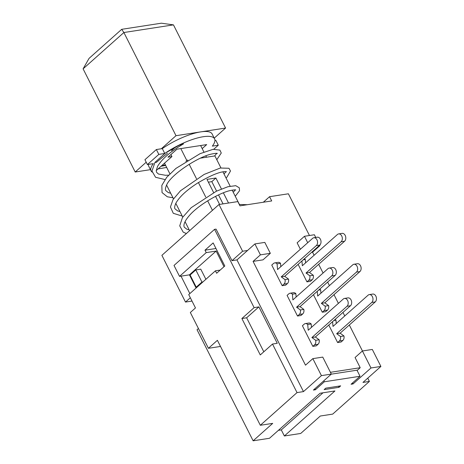 <?xml version="1.0" encoding="UTF-8"?>
<svg xmlns="http://www.w3.org/2000/svg" width="464" height="464" viewBox="0 0 464 464"><rect width="100%" height="100%" fill="white"/><g stroke="black" fill="none" stroke-linecap="round" stroke-linejoin="round"><path stroke-width="0.7" d="M148.294 164.418A35.571 10.457 153.2 0 0 148.642 166.066L151.096 170.92A35.571 10.457 -26.8 0 1 153.34 163.641L147.39 164.558L158.816 154.39L164.761 153.468A35.571 10.457 -26.8 0 1 165.3 153.097A35.571 10.457 -26.8 0 1 214.588 138.846A35.571 10.457 -26.8 0 1 212.344 146.125L218.295 145.209L213.788 149.222M146.212 162.22L135.21 172.011L150.458 169.656M214.235 138.139L225.568 128.047L200.784 131.869A35.571 10.457 153.2 0 0 162.307 148.613L156.362 149.536L144.942 159.703L147.39 164.558M214.588 138.846L212.141 133.992A35.571 10.457 153.2 0 0 200.784 131.869L176.001 135.697L161.315 148.77M165.416 164.946L161.919 165.486M165.66 165.428L161.072 166.24M121.696 29.319L161.35 23.2L173.455 24.87L123.888 32.521L121.696 29.319L89.065 58.371L83.097 68.84L123.888 32.521L176.001 135.697M135.21 172.011L83.097 68.84M225.568 128.047L173.455 24.87M202.188 148.608L206.689 144.6L176.946 149.188L167.974 157.18L171.941 156.565L156.461 170.346A2.848 0.835 -26.8 0 1 156.229 170.537M152.064 172.057A2.848 0.835 -26.8 0 1 152.012 172.022A35.571 10.457 -26.8 0 1 151.096 170.92M183.35 143.985L179.185 145.244L165.3 153.097L154.976 162.365L156.333 162.377L167.405 153.311M164.761 153.468L162.307 148.613M218.295 145.209L215.841 140.354L214.936 140.493M170.92 154.553L171.941 156.565M158.816 154.39L156.362 149.536M213.626 192.566L206.973 179.388L215.893 178.014L221.432 188.976M223.364 192.804L228.532 203.029M215.893 178.014L211.816 181.644L208.377 182.172M223.045 203.876L218.521 194.915M216.595 191.104L211.816 181.644M219.605 204.404L215.551 196.376M200.535 158.137L214.89 155.921L220.928 167.875M222.923 171.831L230.161 186.157M232.157 190.112L239.389 204.427M187.85 160.097L187.259 160.457M189.19 164.279L196.492 178.739M198.424 182.567L205.726 197.02M207.657 200.842L212.448 210.325M166.576 185.078L173.519 198.818M175.804 203.342L182.746 217.082M185.055 221.653L189.608 230.666M187.131 160.208L185.884 161.315M200.634 145.534L203.922 152.047M205.859 155.875L206.532 157.215M164.517 163.171L169.894 173.82M180.809 148.59L186.818 160.486M175.641 146.96L171.541 150.614M263.332 202.234L269.555 196.695L271.701 200.947L239.975 205.842L237.829 201.591L218.996 204.502L242.602 251.233L231.994 260.669L216.056 229.112L214.565 229.344L174.012 265.449L179.533 276.37L206.213 252.613L204.989 250.189L215.963 248.495M196.098 288.016L189.445 274.845L181.018 276.144L189.834 293.596M190.333 297.76L185.496 302.07L161.89 255.339L218.996 204.502M309.459 235.509L288.388 193.79L269.555 196.695M192.003 301.066L185.496 302.07M242.602 251.233L247.556 250.467L236.953 259.91L231.994 260.669M189.445 274.845L216.131 251.082L224.008 266.684M195.808 269.926L201.939 282.066L196.231 287.146L190.101 275.013L195.808 269.926L200.767 269.161L205.888 279.299M220.197 270.083L215.412 270.819L188.726 294.582L195.472 307.934L190.339 312.498L208.429 348.307L220.499 346.446M315.74 237.446L314.377 234.749L304.465 236.28L297.122 242.817L300.37 249.249M254.898 243.931L260.414 254.852L270.332 253.321L264.811 242.399L254.898 243.931L247.556 250.467M367.749 378.154L369.402 381.425L362.958 382.423L380.903 366.444L372.319 349.45L362.407 350.981L355.064 357.518L360.215 367.714L357.106 370.481M263.807 351.793L246.633 317.794L241.877 318.524L254.115 307.632L214.565 229.344M254.115 307.632L258.871 306.895L277.263 343.314L272.507 344.044L260.269 354.943L241.877 318.524M236.953 259.91L303.473 391.604L297.03 392.596L272.507 344.044M206.213 252.613L216.131 251.082M204.989 250.189L213.15 242.921L224.796 265.988L216.642 273.25L215.412 270.819M322.985 392.793L281.294 429.913L278.383 430.36M198.424 328.5L197.032 329.742L253.135 440.8L269.491 438.277L320.067 393.246L334.938 390.949L284.362 435.98L281.294 429.913M339.022 387.318L324.15 389.615L325.78 388.159L340.651 385.862L339.022 387.318L338.459 386.205M181.018 276.144L179.533 276.37M362.407 350.981L370.991 367.975L353.04 383.954L351.062 384.256L360.035 376.269L356.967 370.202L331.25 374.17M360.035 376.269L324.348 381.779L323.837 380.77M324.348 381.779L315.369 389.766L314.865 388.762M202.959 281.909L201.939 282.066M197.252 286.99L196.231 287.146M258.871 306.895L246.633 317.794M353.04 383.954L352.536 382.945M315.369 389.766L313.391 390.073L331.337 374.094L322.753 357.1L312.84 358.631L305.498 365.168L253.077 261.389L262.989 259.857L270.332 253.321M369.402 381.425L332.688 414.114L320.299 416.022L300.718 433.457L284.362 435.98M208.429 348.307L217.401 340.315L260.321 425.279L272.71 423.371L253.135 440.8M330.438 372.308L360.215 367.714M311.187 324A4.269 3.028 -98.8 0 0 308.838 323.048L305.37 323.582A4.269 3.028 81.2 0 1 307.713 324.533L311.187 324L311.477 327.346M312.835 346.37L314.604 344.793L318.072 344.259L316.303 345.837L312.835 346.37L302.412 325.74L304.181 324.162A4.269 3.028 81.2 0 1 305.37 323.582M318.072 344.259A4.269 3.028 -98.8 0 0 319.157 339.776L315.688 340.315A4.269 3.028 81.2 0 1 314.604 344.793M315.688 340.315L311.889 337.531L346.985 306.286L350.459 305.753A4.269 3.028 -98.8 0 0 351.405 300.759A4.269 3.028 -98.8 0 0 347.965 297.888L344.497 298.427A4.269 3.028 81.2 0 1 347.93 301.293A4.269 3.028 81.2 0 1 346.985 306.286M307.713 324.533L308.212 330.252L343.308 299.002A4.269 3.028 81.2 0 1 344.497 298.427M319.157 339.776L315.363 336.997L350.459 305.753M315.363 336.997L311.889 337.531M333.9 320.491L335.971 320.172A4.269 3.028 -98.8 0 0 335.049 319.47M337.618 342.548L339.387 340.97L342.861 340.431L341.086 342.009L337.618 342.548L328.779 325.049M342.861 340.431A4.269 3.028 -98.8 0 0 343.94 335.953L340.472 336.487A4.269 3.028 81.2 0 1 339.387 340.97M340.472 336.487L336.673 333.709L371.774 302.458L375.243 301.925A4.269 3.028 -98.8 0 0 376.188 296.931A4.269 3.028 -98.8 0 0 372.749 294.066L369.28 294.599A4.269 3.028 81.2 0 1 372.714 297.47A4.269 3.028 81.2 0 1 371.774 302.458M332.584 321.662L332.995 326.424L368.091 295.179A4.269 3.028 81.2 0 1 369.28 294.599M335.971 320.172L336.261 323.518M343.94 335.953L340.147 333.169L375.243 301.925M340.147 333.169L336.673 333.709M295.858 293.654A4.269 3.028 -98.8 0 0 293.509 292.703L290.041 293.236A4.269 3.028 81.2 0 1 292.39 294.188L295.858 293.654L296.148 297.001M297.505 316.025L299.274 314.453L302.748 313.913L300.974 315.491L297.505 316.025L287.083 295.394L288.852 293.816A4.269 3.028 81.2 0 1 290.041 293.236M302.748 313.913A4.269 3.028 -98.8 0 0 303.827 309.43L300.359 309.969A4.269 3.028 81.2 0 1 299.274 314.453M300.359 309.969L296.566 307.185L331.661 275.941L335.13 275.407A4.269 3.028 -98.8 0 0 336.075 270.413A4.269 3.028 -98.8 0 0 332.642 267.548L329.167 268.082A4.269 3.028 81.2 0 1 332.601 270.947A4.269 3.028 81.2 0 1 331.661 275.941M292.39 294.188L292.883 299.906L327.978 268.656A4.269 3.028 81.2 0 1 329.167 268.082M303.827 309.43L300.034 306.652L335.13 275.407M300.034 306.652L296.566 307.185M318.571 290.145L320.641 289.826A4.269 3.028 -98.8 0 0 319.719 289.124M322.289 312.202L324.058 310.625L327.532 310.091L325.757 311.669L322.289 312.202L313.449 294.704M327.532 310.091A4.269 3.028 -98.8 0 0 328.611 305.608L325.142 306.141A4.269 3.028 81.2 0 1 324.058 310.625M325.142 306.141L321.349 303.363L356.445 272.119L359.913 271.579A4.269 3.028 -98.8 0 0 360.859 266.585A4.269 3.028 -98.8 0 0 357.425 263.72L353.951 264.254A4.269 3.028 81.2 0 1 357.39 267.125A4.269 3.028 81.2 0 1 356.445 272.119M317.254 291.322L317.666 296.078L352.762 264.834A4.269 3.028 81.2 0 1 353.951 264.254M320.641 289.826L320.931 293.173M328.611 305.608L324.817 302.83L359.913 271.579M324.817 302.83L321.349 303.363M280.529 263.308A4.269 3.028 -98.8 0 0 278.185 262.357L274.711 262.897A4.269 3.028 81.2 0 1 277.06 263.842L280.529 263.308L280.819 266.655M282.176 285.685L283.951 284.107L287.419 283.568L285.644 285.145L282.176 285.685L271.753 265.048L273.528 263.471A4.269 3.028 81.2 0 1 274.711 262.897M287.419 283.568A4.269 3.028 -98.8 0 0 288.498 279.09L285.029 279.624A4.269 3.028 81.2 0 1 283.951 284.107M285.029 279.624L281.236 276.846L316.332 245.595L319.8 245.062A4.269 3.028 -98.8 0 0 320.746 240.068A4.269 3.028 -98.8 0 0 317.312 237.203L313.844 237.736A4.269 3.028 81.2 0 1 317.277 240.601A4.269 3.028 81.2 0 1 316.332 245.595M277.06 263.842L277.559 269.561L312.655 238.316A4.269 3.028 81.2 0 1 313.844 237.736M288.498 279.09L284.705 276.306L319.8 245.062M284.705 276.306L281.236 276.846M303.241 259.805L305.312 259.486A4.269 3.028 -98.8 0 0 304.39 258.779M306.959 281.857L308.734 280.279L312.202 279.746L310.428 281.323L306.959 281.857L298.12 264.364M312.202 279.746A4.269 3.028 -98.8 0 0 313.281 275.262L309.813 275.796A4.269 3.028 81.2 0 1 308.734 280.279M309.813 275.796L306.02 273.018L341.115 241.773L344.584 241.234A4.269 3.028 -98.8 0 0 345.529 236.246A4.269 3.028 -98.8 0 0 342.096 233.375L338.627 233.914A4.269 3.028 81.2 0 1 342.061 236.779A4.269 3.028 81.2 0 1 341.115 241.773M301.925 260.977L302.342 265.733L337.438 234.488A4.269 3.028 81.2 0 1 338.627 233.914M305.312 259.486L305.602 262.827M313.281 275.262L309.488 272.484L344.584 241.234M309.488 272.484L306.02 273.018M370.991 367.975L380.903 366.444M312.84 358.631L321.424 375.625L331.337 374.094M321.424 375.625L303.473 391.604M297.03 392.596L260.321 425.279M318.954 245.816L319.899 245.671L319.655 245.189M319.899 245.671L312.556 252.207L314.099 255.264M318.669 264.312L323.072 273.029M327.642 282.071L329.428 285.609M333.999 294.652L338.401 303.375M342.971 312.417L344.758 315.955M349.322 324.997L362.448 350.975M311.611 252.352L312.556 252.207M304.465 236.28L307.713 242.713M260.414 254.852L253.077 261.389M158.038 168.942L166.675 167.446M183.587 143.846C170.769 151.328 162.104 158.816 157.592 166.315L156.223 170.648L156.583 172.301L158.456 174.035L165.497 175.282L168.612 175.143M154.982 162.365L151.96 171.048L155.573 177.289L164.964 179.545M216.798 159.709L221.27 153.027L219.895 150.098L213.046 149.333L200.141 153.63L175.926 168.426L166.733 177.265L161.837 185.368L162.035 192.572L167.307 196.777L172.991 197.78M226.032 177.985L226.896 177.196L230.498 171.013L228.978 168.27L220.267 168.026L204.148 174.418L180.519 190.745L173.072 199.503L170.433 206.95L173.292 213.312L182.23 216.062M235.265 196.266L239.534 190.721L239.325 187.827L235.77 185.681L227.905 186.725L216.276 191.255L191.197 207.686L182.451 217.552L179.725 225.846L183.181 232.122L186.36 233.554M247.271 204.717L239.273 204.456M189.179 229.819L186.83 229.21L184.347 227.25C183.692 226.38 182.758 222.494 190.884 213.869C200.541 203.766 219.426 193.204 229.5 190.71C233.769 189.846 235.857 189.625 235.758 190.043M235.26 189.921L233.264 192.311M179.933 211.52L177.671 210.929L175.061 208.881C174.284 208.069 174.586 206.12 175.96 203.041C179.591 196.643 186.864 189.956 197.786 182.961C210.598 175.45 219.762 171.663 225.284 171.605L226.554 171.784M226.02 171.651L224.031 174.029M170.7 193.244L168.304 192.595L165.816 190.594C165.08 189.828 165.346 187.961 166.622 184.979C171.054 174.4 198.024 157.047 211.097 154.135C215.325 153.288 217.401 153.079 217.326 153.503M216.787 153.369L214.565 155.974"/></g></svg>
